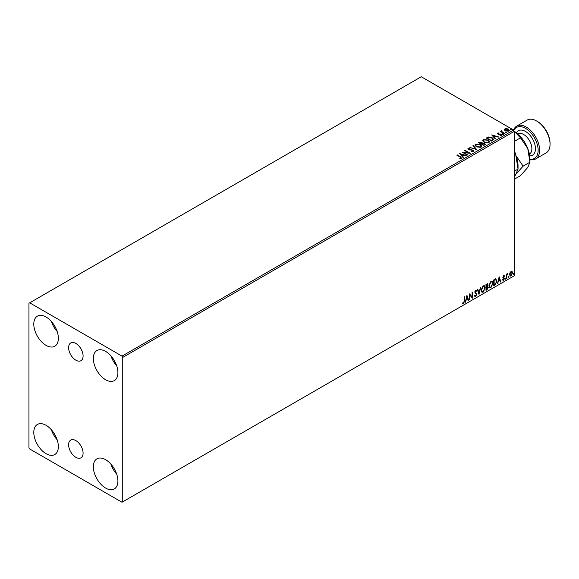 <?xml version="1.0" encoding="UTF-8"?>
<svg xmlns="http://www.w3.org/2000/svg" width="579" height="579" viewBox="0 0 579 579"><rect width="100%" height="100%" fill="white"/><g stroke="black" fill="none" stroke-linecap="round" stroke-linejoin="round"><path stroke-width="0.87" d="M75.849 343.463A10.234 5.906 -120 0 0 70.732 342.956A10.234 5.906 -120 0 0 69.162 351.156A10.234 5.906 -120 0 0 75.849 360.174A10.234 5.906 -120 0 0 80.966 360.681A10.234 5.906 -120 0 0 82.536 352.481A10.234 5.906 -120 0 0 75.849 343.463M75.849 440.597A10.234 5.906 -120 0 0 70.732 440.091A10.234 5.906 -120 0 0 69.162 448.291A10.234 5.906 -120 0 0 75.849 457.309A10.234 5.906 -120 0 0 80.966 457.815A10.234 5.906 -120 0 0 82.536 449.615A10.234 5.906 -120 0 0 75.849 440.597M105.624 488.068A17.37 10.031 60 0 1 94.276 472.761A17.37 10.031 60 0 1 96.939 458.836A17.37 10.031 60 0 1 105.624 459.697A17.37 10.031 60 0 1 116.972 475.004A17.37 10.031 60 0 1 114.309 488.922A17.37 10.031 60 0 1 105.624 488.068M116.712 474.172A17.37 10.031 60 0 1 110.922 464.141M46.074 345.373A17.37 10.031 60 0 1 34.726 330.066A17.37 10.031 60 0 1 37.389 316.148A17.37 10.031 60 0 1 46.074 317.002A17.37 10.031 60 0 1 57.422 332.31A17.37 10.031 60 0 1 54.759 346.235A17.37 10.031 60 0 1 46.074 345.373M57.155 331.478A17.37 10.031 60 0 1 51.365 321.446M105.624 379.759A17.37 10.031 60 0 1 94.276 364.452A17.37 10.031 60 0 1 96.939 350.527A17.37 10.031 60 0 1 105.624 351.388A17.37 10.031 60 0 1 116.972 366.695A17.37 10.031 60 0 1 114.309 380.613A17.37 10.031 60 0 1 105.624 379.759M116.712 365.863A17.37 10.031 60 0 1 110.922 355.832M46.074 453.683A17.37 10.031 60 0 1 34.726 438.375A17.37 10.031 60 0 1 37.389 424.458A17.37 10.031 60 0 1 46.074 425.312A17.37 10.031 60 0 1 57.422 440.619A17.37 10.031 60 0 1 54.759 454.544A17.37 10.031 60 0 1 46.074 453.683M57.155 439.787A17.37 10.031 60 0 1 51.365 429.756M28.95 303.251L28.95 447.661L29.695 448.957L122.003 502.246L122.748 501.819L122.748 357.409L122.003 356.114L29.695 302.824L28.95 303.251M509.961 272.796L511.047 271.442L512.125 271.544L512.516 272.883L511.047 275.995L510.171 276.082L509.571 274.584L509.961 272.796M511.916 271.37L512.516 272.883M506.502 278.542L506.502 274.142L506.9 273.91L506.9 274.562L507.906 273.411L506.965 275.286L506.502 278.542M503.723 275.669L504.497 275.85L504.258 276.364L503.752 276.197L503.455 277.355L504.497 278.506L503.65 280.265L502.825 280.142L504.099 278.76L502.963 277.261L503.723 275.669L504.497 275.85L503.983 276.147M504.258 276.364L503.448 276.024L503.361 277.008M503.064 276.842L504.497 278.506M504.2 278.333L503.65 280.265L502.825 280.142M503.057 279.606L503.607 279.751M503.998 278.398L503.086 277.869M495.769 278.933L496.948 281.126L494.951 285.208L493.742 285.91L493.742 279.889L496.217 279.042M487.402 283.717L487.142 286.127L488.263 287.365L487.033 289.782L485.991 290.383L485.991 284.369L487.569 283.768L487.931 284.738L487.438 286.301L487.88 286.381M478.978 294.436L477.306 289.377L477.74 289.131L479.007 292.96L480.715 287.416L478.978 294.436M469.887 299.676L469.489 299.908L469.489 293.893L472.095 296.875L472.095 292.388L472.493 292.156L472.493 298.171L469.887 295.203L469.887 299.676L469.489 299.567M464.213 300.942L464.213 296.94L464.611 296.709L464.611 300.769L463.656 303.432L462.672 303.302L462.882 302.723L463.656 302.817L464.213 300.942M122.748 501.819L514.318 275.749L514.318 131.339L122.748 357.409M466.949 295.355L468.686 300.371L468.252 300.624L467.716 299.003L466.254 299.85L465.277 302.339L466.949 295.355M476.394 291.143L475.395 290.6L476.097 290.969L475.395 290.6L474.867 291.664L476.474 294.06L475.67 296.491L474.498 295.855L474.823 295.362L475.641 295.898L476.372 294.458L474.766 292.098L475.699 290.151L476.705 290.593L476.394 291.143L475.692 290.774L475.171 291.838L476.77 294.233L475.67 296.491L474.997 296.542M474.823 295.362L475.641 295.898M475.699 290.151L476.705 290.593L476.17 290.839M481.178 290.18L483.161 285.845L484.37 285.737L485.188 287.835L483.19 292.156L482.003 292.25L481.178 290.18M488.929 285.7L490.912 281.372L492.114 281.264L492.939 283.363L490.941 287.676L489.754 287.777L488.929 285.7M499.149 276.769L500.886 281.785L500.451 282.031L499.916 280.417L498.454 281.256L497.484 283.746L499.149 276.769M505.228 278.846L505.568 278.159L505.568 279.158L504.931 278.68M505.568 278.159L505.901 278.463L505.264 278.984M508.304 277.073L508.637 276.378L508.637 277.384L508.007 276.907M508.637 276.378L508.97 276.69L508.34 277.211M513.312 274.185L513.653 273.491L513.653 274.489L513.016 274.012M513.653 273.491L513.986 273.795L513.349 274.323M504.483 129.826L504.939 128.842L506.647 128.581L508.384 129.131L509.382 130.398L508.876 131.115L505.445 130.832L504.439 129.558M504.266 133.698L500.459 131.498L501.421 131.592L501.928 130.731L502.145 131.94L504.671 133.467L504.266 133.698M500.755 131.672L501.421 131.94L501.494 130.825L501.928 130.731M501.892 131.136L502.145 132.28L504.374 133.64M497.383 133.633L497.614 133.069L498.932 132.931L498.106 133.322L498.229 133.843L501.233 134.263L501.486 135.385L500.147 135.558L500.973 135.139L500.849 134.502L498.562 134.35L497.853 134.082L497.614 133.069L497.339 133.452M498.106 133.322L498.229 134.183L498.671 133.988M501.783 134.965L501.486 135.385M500.024 135.566L500.973 135.486L500.849 134.502M492.722 140.364L491.506 141.066L486.295 138.055L488.517 136.991L492.172 137.751L493.569 139.365L492.722 140.364M483.755 145.539L478.544 142.535L481.779 142.159L482.394 143.078L484.551 143.375L485.282 144.301L483.755 145.539M482.408 142.948L482.394 143.426L484.551 143.375M476.741 149.592L469.859 147.544L475.518 148.846L472.833 145.828L473.267 145.582L476.741 149.592M467.658 154.839L467.253 155.071L462.042 152.06L468.534 152.798L464.647 150.554L465.053 150.323L470.264 153.334L463.779 152.595L467.658 154.839M459.777 158.726L461.022 158.205L460.233 157.104L456.766 155.107L457.171 154.875L460.689 156.909L461.557 158.508L459.972 158.733L459.777 158.385L461.137 158.103M461.912 158.031L461.557 158.508M122.003 356.114L513.573 130.043L421.266 76.754L29.695 302.824M459.509 153.522L466.457 155.534L463.815 155.129L462.346 155.975L463.482 157.249L463.048 157.495L459.509 153.522M473.571 151.575L471.263 151.597L473.007 151.285L472.855 150.352L468.404 149.635L468.121 148.398L470.01 148.325L468.65 148.709L468.787 149.396L473.26 150.127L473.571 151.575L473.948 151.032M471.32 151.611L473.007 151.626L472.855 150.352M467.796 148.883L468.121 148.398L470.01 148.325M468.65 148.709L468.787 149.737L469.699 149.643M476.365 146.827L474.932 145.061L475.583 144.091L480.346 144.497L481.757 146.27L481.091 147.232L476.365 146.827M484.116 142.354L482.683 140.581L483.335 139.619L488.097 140.024L489.508 141.797L488.842 142.76L484.116 142.354M491.709 134.936L498.657 136.941L496.015 136.535L494.553 137.382L495.682 138.656L495.248 138.909L491.709 134.936M502.63 134.219L502.529 133.778L503.296 133.836L503.397 134.277L502.529 134.118L503.296 133.836L503.397 134.277M505.706 132.446L505.605 132.005L506.473 132.504M510.714 129.551L510.613 129.11L511.481 129.609M516.75 126.099A18.948 10.943 60 0 1 526.231 127.04A18.948 10.943 60 0 1 538.608 143.737A18.948 10.943 60 0 1 535.705 158.921L546.127 152.907A18.948 10.943 -120 0 0 550.05 144.229L550.05 143.368A17.898 10.335 60 0 0 537.392 121.452L536.653 121.018A18.948 10.943 -120 0 0 527.172 120.085L516.75 126.099A18.948 10.943 60 0 0 513.587 130.072L514.318 131.339M457.063 155.281L457.171 154.875M457.171 155.215L461.883 158.197M459.849 153.913L466.059 155.758M463.28 157.365L462.346 155.975M460.797 154.231L461.984 155.91L463.106 154.919L460.797 154.231L461.984 155.563L463.106 154.919M462.672 152.422L468.534 152.798M464.951 150.728L465.053 150.323M465.053 150.67L469.649 153.319M467.362 155.006L463.779 152.595M473.007 151.626L472.855 150.699L473.007 151.626M468.65 149.056L468.787 149.737L468.65 149.056M469.699 149.983L470.713 149.657M470.713 149.997L473.26 150.127M473.26 150.468L473.926 151.191M470.257 147.667L470.3 147.298M470.3 147.638L475.518 148.846M473.036 146.06L473.267 145.582M473.267 145.922L476.466 149.505M474.954 145.235L475.583 144.091M475.583 144.432L480.346 144.497M480.346 144.844L481.742 146.444M475.634 145.358L476.763 146.936L480.541 147.276L481.069 146.292M479.948 144.728L476.133 144.388L475.62 145.17L476.763 146.596L480.541 146.936L481.091 146.118L479.948 144.728M478.847 142.702L481.779 142.159M481.779 142.506L482.394 143.426M484.551 143.722L485.253 144.468M484.08 145.083L484.601 144.185L484.153 143.606L481.685 143.882L483.624 145.343L484.558 144.352M479.484 142.608L481.149 143.918L481.381 142.398L479.484 142.608L481.149 143.57L481.381 142.398M483.624 145.343L484.08 144.736M481.685 143.882L483.624 145.003M482.698 140.762L483.335 139.619M483.335 139.959L488.097 140.024M488.097 140.364L489.494 141.964M483.385 140.885L484.514 142.463L488.292 142.803L488.821 141.819M487.699 140.256L483.885 139.915L483.371 140.697L484.514 142.123L488.292 142.456L488.835 141.645L487.699 140.256M486.592 138.229L488.517 136.991M488.517 137.339L492.172 137.751M492.172 138.091L493.547 139.539M492.743 139.923L491.774 137.983L488.792 137.404L487.229 138.135L491.376 140.871L492.83 139.394M487.229 138.135L491.376 140.523L492.859 139.568M492.056 135.32L498.266 137.165M495.479 138.772L494.553 137.382M492.997 135.638L494.184 137.317L495.306 136.326L492.997 135.638L494.184 136.977L495.306 136.326M497.614 133.409L498.932 133.279M498.106 133.662L498.229 134.183L498.106 133.662M498.671 134.328L500.509 133.995M500.509 134.342L501.233 134.263M501.233 134.603L501.486 135.725M500.973 135.486L500.849 134.849L500.973 135.486M502.63 134.567L502.529 134.118M503.296 134.176L503.397 134.625M501.421 131.94L501.494 131.172M501.892 131.484L502.145 132.28L501.892 131.484M505.706 132.786L505.605 132.345M506.372 132.403L506.473 132.844M504.483 130.174L504.939 128.842M504.939 129.182L506.647 128.581M506.647 128.922L508.384 129.131M508.384 129.479L509.368 130.572M505.402 129.45L505.851 130.948L508.413 131.187L508.738 130.485M505.091 129.79L505.402 129.11L505.851 130.601L508.767 130.659M508.413 131.187L507.986 129.37L505.402 129.11M510.714 129.899L510.613 129.45M511.38 129.508L511.481 129.957M464.315 296.882L464.315 300.602L463.656 303.432M463.359 303.258L462.375 303.135M466.884 295.645L468.686 300.371M466.254 299.85L467.716 299.003M465.957 299.676L465.719 302.086M466.985 296.788L466.124 298.959L467.543 298.489L466.985 296.788L466.421 299.133M469.489 293.929L472.095 296.875M472.196 292.33L472.196 297.975M469.591 299.509L469.887 295.203M475.373 296.325L474.852 296.434M474.527 295.189L475.345 295.724L474.527 295.189M476.133 290.057L476.408 290.419M477.537 289.247L479.007 292.96M480.317 287.64L478.811 293.937M484.218 285.671L485.188 287.835M484.891 287.662L483.19 292.156M482.893 291.982L481.858 292.149M483.993 286.33L482.879 286.279L481.287 289.775L482.097 291.512M484.789 288.067L484.138 286.395L483.175 286.453L481.583 289.941L482.242 291.613L483.175 291.541L484.789 288.067M487.142 286.127L488.263 287.365M487.967 287.191L487.033 289.782M486.736 289.609L485.991 290.036M487.561 287.423L486.932 286.714L486.092 287.126L486.389 289.536L487.858 287.597L487.236 286.88L486.389 287.3L486.389 289.536M487.525 284.984L486.092 284.579L486.389 286.677L487.525 284.984L486.389 284.752L486.389 286.677M491.969 281.191L492.939 283.363M492.642 283.189L490.941 287.676M490.645 287.51L489.61 287.676M491.745 281.857L490.63 281.807L489.031 285.295L489.848 287.039M492.541 283.587L491.889 281.922L490.927 281.98L489.335 285.469L489.993 287.141L490.927 287.068L492.541 283.587M495.472 278.767L496.652 280.953L494.951 285.208M494.654 285.034L493.742 285.563M495.819 279.65L493.844 280.106L494.14 285.063L495.646 284.036L496.543 281.358L495.559 279.628L494.14 280.279L494.14 285.063M495.262 279.454L495.675 279.541M499.084 277.052L500.886 281.785M498.454 281.256L499.916 280.417M498.157 281.09L497.918 283.5M499.185 278.202L498.324 280.374L499.749 279.896L499.185 278.202L498.628 280.54M503.426 275.495L504.2 275.676M503.962 276.19L503.448 276.024L503.962 276.19M503.564 277.406L504.07 277.732M503.354 280.091L502.529 279.975M502.76 279.433L503.31 279.577M502.789 277.696L503.571 278.188M506.603 274.084L506.9 274.562M507.522 273.483L507.711 273.983M506.806 274.504L506.965 275.286M506.668 275.112L506.9 278.311M512.212 272.709L511.047 275.995M510.75 275.821L510.027 275.973M511.496 271.884L510.743 271.812L509.679 274.178L510.743 275.286M509.679 274.178L511.047 275.459L510.273 275.387M511.047 275.459L512.111 273.122L511.047 271.985L509.976 274.352M511.351 271.768L510.743 271.812M529.951 159.189A17.898 10.335 -120 0 0 537.934 147.507A17.898 10.335 -120 0 0 525.486 128.328A17.898 10.335 -120 0 0 513.834 130.499M535.705 158.921A18.948 10.943 60 0 1 529.951 159.522M550.05 144.229A18.948 10.943 -120 0 0 536.653 121.018L537.392 121.452M514.318 152.154L515.846 155.425L518.039 169.075L514.318 171.225M514.318 151.995A23.16 13.375 60 0 1 515.846 155.425A23.16 13.375 60 0 1 518.039 166.151L518.039 169.075L515.846 174.337L514.318 176.334M514.318 176.928L515.846 174.337L523.105 166.151L515.846 155.425L514.318 149.939M523.105 166.151L529.951 162.2L527.759 148.55L520.492 137.831L514.318 131.353A23.16 13.375 60 0 1 527.759 148.55A23.16 13.375 60 0 1 529.951 159.276L529.951 162.2L527.759 167.461L520.492 175.654L514.318 179.215M520.492 137.831L514.318 141.392M529.394 154.057L529.488 154A11.58 6.687 -120 0 0 531.261 144.721A11.58 6.687 -120 0 0 523.698 134.516A11.58 6.687 -120 0 0 517.908 133.944L517.814 133.995M516.439 132.859A14.106 8.142 60 0 1 525.486 131.426A14.106 8.142 60 0 1 535.22 146.074A14.106 8.142 60 0 1 529.698 155.816"/></g></svg>
